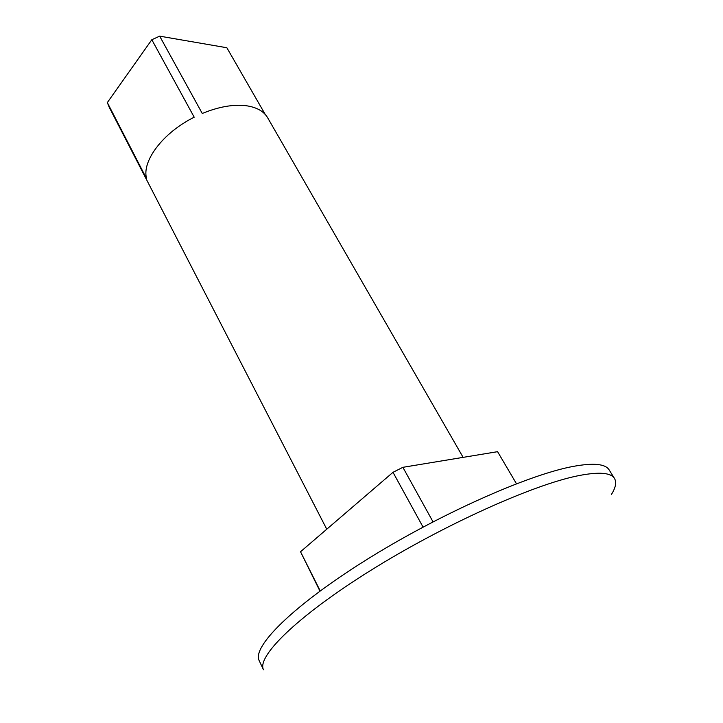 <?xml version="1.0" encoding="UTF-8"?>
<svg xmlns="http://www.w3.org/2000/svg" width="723" height="723" viewBox="0 0 723 723"><rect width="100%" height="100%" fill="white"/><g stroke="black" fill="none" stroke-linecap="round" stroke-linejoin="round"><path stroke-width="1.08" d="M265.251 114.469L226.85 47.745L159.675 36.15L151.821 39.72L107.329 102.576L109.173 107.167M159.675 36.15L202.259 113.466C218.626 106.76 233.249 104.175 246.145 105.712C256.647 107.221 263.823 111.252 267.673 117.804L463.127 457.361M151.821 39.72L194.198 117.198C162.72 132.779 141.31 161.609 146.688 178.879L107.329 102.576M516.466 483.759L497.578 451.676L402.883 467.32L393.005 472.309L300.524 551.748L319.955 591.107M402.883 467.32L433.023 521.834M393.005 472.309L423.054 527.085M300.524 551.748L320.217 590.917M614.514 478.499L609.155 469.914C605.503 463.859 593.52 462.693 573.194 466.407C528.061 474.713 437.912 514.857 365.07 560.632C292.047 606.416 251.776 647.148 259.214 660.705L263.534 669.869C256.313 656.773 296.963 616.439 370.312 570.664C443.488 524.898 533.809 484.365 578.825 475.598C599.087 471.676 610.98 472.643 614.514 478.499C616.71 482.268 615.707 487.555 611.486 494.351M109.046 106.923L326.769 529.209"/></g></svg>
